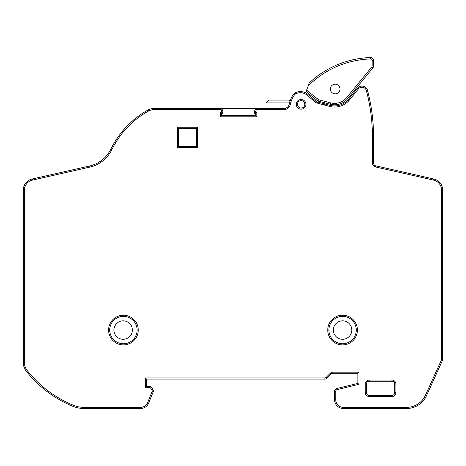 <?xml version="1.0" encoding="UTF-8"?>
<svg xmlns="http://www.w3.org/2000/svg" width="466" height="466" viewBox="0 0 466 466"><rect width="100%" height="100%" fill="white"/><g stroke="black" fill="none" stroke-linecap="round" stroke-linejoin="round"><path stroke-width="0.7" d="M356.28 330.056A13.7 13.7 0 0 0 342.58 316.362A13.7 13.7 0 0 0 328.885 330.056A13.7 13.7 0 0 0 342.58 343.757A13.7 13.7 0 0 0 356.28 330.056A13.7 13.7 0 0 1 342.58 343.757A13.7 13.7 0 0 1 328.885 330.056A13.7 13.7 0 0 0 342.58 343.757A13.7 13.7 0 0 0 356.28 330.056M137.115 330.056A13.7 13.7 0 0 0 123.42 316.362A13.7 13.7 0 0 0 109.72 330.056A13.7 13.7 0 0 0 123.42 343.757A13.7 13.7 0 0 0 137.115 330.056A13.7 13.7 0 0 1 123.42 343.757A13.7 13.7 0 0 1 109.72 330.056A13.7 13.7 0 0 0 123.42 343.757A13.7 13.7 0 0 0 137.115 330.056M304.805 104.343A3.687 3.687 0 0 0 301.112 100.656A3.687 3.687 0 0 0 297.425 104.343A3.687 3.687 0 0 0 301.112 108.036A3.687 3.687 0 0 0 304.805 104.343A3.687 3.687 0 0 1 301.112 108.036A3.687 3.687 0 0 1 297.425 104.343M330.347 89.018A4.823 4.823 0 0 0 335.176 93.841A4.823 4.823 0 0 0 339.999 89.018A4.823 4.823 0 0 0 335.176 84.195A4.823 4.823 0 0 0 330.347 89.018M306.739 91.453L306.675 91.179A2.883 2.883 0 0 0 307.694 92.874L306.622 90.625A2.883 2.883 0 0 0 306.622 90.695M307.694 92.874L317.532 100.685L318.418 99.573A1.462 1.462 0 0 0 318.96 99.841L330.685 102.875A15.611 15.611 0 0 0 346.681 97.644L371.833 66.877A1.462 1.462 0 0 0 372.165 65.945L372.165 60.405A1.462 1.462 0 0 0 370.651 58.943A92.577 92.577 0 0 0 308.113 86.018L305.632 92.839M289.543 102.922L265.981 102.916L268.818 100.079L288.961 100.085L290.027 101.151M265.981 102.916L265.981 108.566M113.92 330.056A9.227 9.227 0 0 0 123.146 339.283A9.227 9.227 0 0 0 132.367 330.056A9.227 9.227 0 0 0 123.146 320.829A9.227 9.227 0 0 0 113.92 330.056M333.359 330.056A9.227 9.227 0 0 0 342.58 339.283A9.227 9.227 0 0 0 351.807 330.056A9.227 9.227 0 0 0 342.58 320.829A9.227 9.227 0 0 0 333.359 330.056M441.407 360.008L442.444 360.468L426.442 395.774A21.628 21.628 0 0 1 406.742 408.472L343.256 408.472A8.65 8.65 0 0 1 334.605 399.822L334.605 391.312A2.883 2.883 0 0 1 336.813 388.51L357.865 383.407L359.001 384.299L337.075 389.611A1.748 1.748 0 0 0 335.741 391.312L335.741 399.822A7.514 7.514 0 0 0 343.256 407.342L406.742 407.342A20.492 20.492 0 0 0 425.406 395.302L441.407 360.008A1.998 1.998 0 0 0 441.564 359.269L441.564 190.105A10.217 10.217 0 0 0 433.607 180.144L375.526 166.95A4.019 4.019 0 0 1 372.398 163.03L372.398 137.4A177.674 177.674 0 0 0 366.363 90.579A4.538 4.538 0 0 0 358.465 88.878L348.702 100.842A19.193 19.193 0 0 1 329.375 106.347L317.474 103.155A6.821 6.821 0 0 1 314.783 101.763L306.075 94.412L306.762 93.503L315.517 100.895A5.685 5.685 0 0 0 317.76 102.054L329.683 105.252A18.052 18.052 0 0 0 342.766 103.959A18.052 18.052 0 0 1 341.863 104.384L341.863 103.167M306.075 94.412A10.229 10.229 0 0 0 295.939 93.742A4.543 4.543 0 0 0 294.215 95.215A22.945 22.945 0 0 0 290.446 104.151A6.809 6.809 0 0 1 283.753 109.702L256.393 109.702L255.718 108.566L221.665 108.578M357.865 383.407L357.865 373.313L332.922 373.313A2.819 2.819 0 0 0 331.134 373.977L326.934 378.235A2.837 2.837 0 0 1 324.884 379.079L146.487 379.079L146.487 386.291L149.266 386.291A2.883 2.883 0 0 1 151.671 387.578L152.854 389.366A2.883 2.883 0 0 1 153.128 392.04L148.671 403.067A8.65 8.65 0 0 1 140.65 408.472L83.828 408.472A28.385 28.385 0 0 1 73.139 406.387A114.811 114.811 0 0 1 26.364 371.297A14.19 14.19 0 0 1 23.3 362.49L23.3 190.105A11.353 11.353 0 0 1 32.137 179.037L89.658 165.972A31.222 31.222 0 0 0 110.774 149.277A90.823 90.823 0 0 1 147.99 110.011A11.365 11.365 0 0 1 153.535 108.566L221.653 108.566L221 109.702L153.535 109.702A10.235 10.235 0 0 0 148.543 111.001A89.693 89.693 0 0 0 111.793 149.778A32.358 32.358 0 0 1 89.909 167.078L32.393 180.144A10.217 10.217 0 0 0 24.436 190.105L24.436 362.49A13.054 13.054 0 0 0 27.255 370.592A113.675 113.675 0 0 0 73.57 405.333A27.249 27.249 0 0 0 83.828 407.342L140.65 407.342A7.514 7.514 0 0 0 147.623 402.641L152.073 391.615A1.748 1.748 0 0 0 151.91 389.995L150.722 388.207A1.748 1.748 0 0 0 149.266 387.427L145.351 387.427L145.351 377.943L324.889 377.943A1.701 1.701 0 0 0 326.124 377.437L330.359 373.144A3.955 3.955 0 0 1 332.91 372.177L359.001 372.177L359.001 384.299M256.393 109.702A8.767 8.767 0 0 0 255.595 112.213L254.354 113.349A9.902 9.902 0 0 1 255.718 108.566L221.653 108.566A8.138 8.138 0 0 1 222.929 113.349L221.653 113.349L221.653 115.661L255.718 115.661L255.718 113.349L254.354 113.349A9.902 9.902 0 0 1 255.718 108.566L283.753 108.566A5.679 5.679 0 0 0 289.328 103.941A24.081 24.081 0 0 1 293.283 94.563A5.679 5.679 0 0 1 295.444 92.722A11.365 11.365 0 0 1 306.762 93.503A11.365 11.365 0 0 0 295.444 92.722A5.679 5.679 0 0 0 293.283 94.563A24.081 24.081 0 0 0 289.328 103.941A5.679 5.679 0 0 1 283.753 108.566L283.753 109.702M348.702 100.842L347.846 100.103L357.585 88.161A5.674 5.674 0 0 1 367.464 90.282A178.81 178.81 0 0 1 373.534 137.406L373.534 163.03A2.883 2.883 0 0 0 375.777 165.844L433.863 179.037A11.353 11.353 0 0 1 442.7 190.105L442.7 359.28A3.134 3.134 0 0 1 442.444 360.468A3.134 3.134 0 0 0 442.7 359.28L441.564 359.269M306.797 89.641L309.226 82.965L306.797 89.641A2.883 2.883 0 0 0 306.645 90.229L306.622 90.625L306.645 90.229A2.883 2.883 0 0 0 306.622 90.625L306.645 90.229L306.622 90.625M373.522 134.307L373.115 124.218M391.923 396.554L391.923 395.418A2.837 2.837 0 0 0 394.766 392.582L394.766 384.066A2.837 2.837 0 0 0 391.923 381.229L369.218 381.229A2.837 2.837 0 0 0 366.381 384.066L366.381 392.582A2.837 2.837 0 0 0 369.218 395.418L391.923 395.418A2.837 2.837 0 0 0 394.766 392.582L395.896 392.582A3.973 3.973 0 0 1 391.923 396.554L369.218 396.554A3.973 3.973 0 0 1 365.245 392.582L365.245 384.066A3.973 3.973 0 0 1 369.218 380.093L391.923 380.093A3.973 3.973 0 0 1 395.896 384.066L395.896 392.582M187.582 108.566A29.183 29.183 0 0 0 186.097 108.566M178.571 128.395L178.571 146.417L196.594 146.417L196.594 128.395L178.571 128.395L177.435 127.259L197.73 127.259L196.594 128.395M372.165 60.405L373.581 60.405A2.883 2.883 0 0 0 370.604 57.528A93.998 93.998 0 0 0 309.226 82.965A93.998 93.998 0 0 1 370.604 57.528A2.883 2.883 0 0 1 373.581 60.405L373.581 65.945A2.883 2.883 0 0 1 372.928 67.774L347.782 98.542A17.032 17.032 0 0 1 330.33 104.25L318.604 101.215A2.883 2.883 0 0 1 317.532 100.685L318.418 99.573L306.645 90.229M357.865 373.313L359.001 372.177M330.359 373.144L331.134 373.977A2.819 2.819 0 0 1 332.922 373.313L332.91 372.177M326.124 377.437L326.934 378.235A2.837 2.837 0 0 1 324.884 379.079L324.889 377.943M146.487 379.079L145.351 377.943M146.487 386.291L145.351 387.427M343.279 104.966L342.766 103.959A18.058 18.058 0 0 0 347.846 100.103A18.058 18.058 0 0 1 329.683 105.252L329.375 106.347M324.225 104.897L324.522 103.801M255.595 112.213L256.848 112.213L255.718 113.349M221.653 108.566A8.138 8.138 0 0 1 222.929 113.349L221.764 112.213A7.002 7.002 0 0 0 221 109.702M256.848 112.213L256.848 116.797L255.718 115.661M221.653 113.349L220.523 112.213L221.764 112.213M256.848 116.797L220.523 116.797L221.653 115.661M178.571 146.417L177.435 147.553L177.435 127.259M196.594 146.417L197.73 147.553L177.435 147.553M366.381 387.036L366.381 384.066A2.837 2.837 0 0 1 369.218 381.229L369.218 380.093M327.749 330.056A14.83 14.83 0 0 1 342.58 315.226A14.83 14.83 0 0 1 357.416 330.056A14.83 14.83 0 0 1 342.58 344.892A14.83 14.83 0 0 1 327.749 330.056M108.584 330.056A14.83 14.83 0 0 1 123.42 315.226A14.83 14.83 0 0 1 138.251 330.056A14.83 14.83 0 0 1 123.42 344.892A14.83 14.83 0 0 1 108.584 330.056M296.289 104.343A4.823 4.823 0 0 1 301.112 99.52A4.823 4.823 0 0 1 305.941 104.343A4.823 4.823 0 0 1 301.112 109.172A4.823 4.823 0 0 1 296.289 104.343M314.783 101.763L315.517 100.895A5.685 5.685 0 0 0 317.76 102.054L317.474 103.155M358.465 88.878L357.585 88.161A5.674 5.674 0 0 1 367.464 90.282A178.81 178.81 0 0 1 373.534 137.406L372.398 137.4M372.398 163.03L373.534 163.03A2.883 2.883 0 0 0 375.777 165.844L375.526 166.95M433.607 180.144L433.863 179.037A11.353 11.353 0 0 1 442.7 190.105L441.564 190.105M425.406 395.302L426.442 395.774A21.628 21.628 0 0 1 406.742 408.472L406.742 407.342M343.256 407.342L343.256 408.472A8.65 8.65 0 0 1 334.605 399.822L335.741 399.822M335.741 391.312L334.605 391.312A2.883 2.883 0 0 1 336.813 388.51L337.075 389.611M149.266 387.427L149.266 386.291A2.883 2.883 0 0 1 151.671 387.578L150.722 388.207M151.91 389.995L152.854 389.366A2.883 2.883 0 0 1 153.128 392.04L152.073 391.615M147.623 402.641L148.671 403.067A8.65 8.65 0 0 1 140.65 408.472L140.65 407.342M83.828 407.342L83.828 408.472A28.385 28.385 0 0 1 73.139 406.387A114.811 114.811 0 0 1 26.364 371.297A14.19 14.19 0 0 1 23.3 362.49L24.436 362.49M24.436 190.105L23.3 190.105A11.353 11.353 0 0 1 32.137 179.037L32.393 180.144M89.909 167.078L89.658 165.972A31.222 31.222 0 0 0 110.774 149.277A90.823 90.823 0 0 1 147.99 110.011A11.365 11.365 0 0 1 153.535 108.566L153.535 109.702M220.523 116.797L220.523 112.213M197.73 127.259L197.73 147.553M395.896 384.066L394.766 384.066A2.837 2.837 0 0 0 391.923 381.229L391.923 380.093M365.245 392.582L366.381 392.582A2.837 2.837 0 0 0 369.218 395.418L369.218 396.554M318.96 99.841L318.604 101.215A2.883 2.883 0 0 1 317.532 100.685L318.418 99.573M346.681 97.644L347.782 98.542A17.032 17.032 0 0 1 330.33 104.25L330.685 102.875M372.165 65.945L373.581 65.945A2.883 2.883 0 0 1 372.928 67.774L371.833 66.877M370.604 57.528L370.651 58.943M366.363 90.579L367.464 90.282M73.139 406.387L73.57 405.333M26.364 371.297L27.255 370.592M295.939 93.742L295.444 92.722M294.215 95.215L293.283 94.563M110.774 149.277L111.793 149.778M290.446 104.151L289.328 103.941M120.455 133.736L121.352 134.435M147.99 110.011L148.543 111.001M365.245 384.066L366.381 384.066"/></g></svg>
